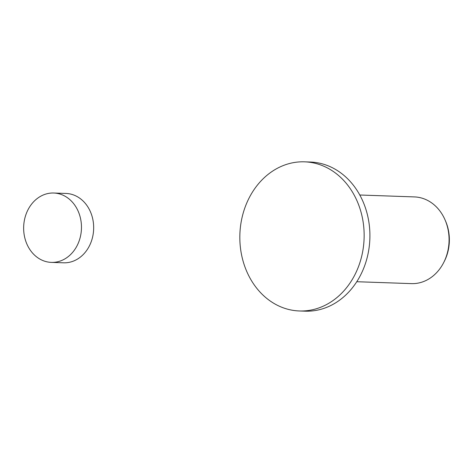 <?xml version="1.0" encoding="UTF-8"?>
<svg xmlns="http://www.w3.org/2000/svg" width="473" height="473" viewBox="0 0 473 473"><rect width="100%" height="100%" fill="white"/><g stroke="black" fill="none" stroke-linecap="round" stroke-linejoin="round"><path stroke-width="0.71" d="M77.288 245.292A34.706 28.906 -88 0 0 53.762 193.019A34.706 28.906 -88 0 0 27.824 210.113A34.706 28.906 -88 0 0 51.344 262.385A34.706 28.906 -88 0 0 77.288 245.292M51.344 262.385L63.553 262.811A34.706 28.906 -88 0 0 89.492 245.718A34.706 28.906 -88 0 0 65.972 193.445L53.762 193.019M299.391 310.968L305.15 311.169A74.616 62.146 -88 0 0 360.923 274.423A74.616 62.146 -88 0 0 310.347 162.032L304.588 161.831A74.616 62.146 -88 0 0 248.816 198.577A74.616 62.146 -88 0 0 299.391 310.968A74.616 62.146 -88 0 0 355.164 274.222A74.616 62.146 -88 0 0 304.588 161.831M356.772 281.719L411.415 283.623A43.38 36.131 -88 0 0 443.562 262.817A43.38 36.131 -88 0 0 443.845 262.255A43.38 36.131 -88 0 0 445.058 219.91A43.38 36.131 -88 0 0 414.443 196.916L359.793 195.006M443.562 262.817L444.165 261.646A40.974 34.127 -88 0 0 444.431 261.12A40.974 34.127 -88 0 0 445.578 221.116L445.058 219.91"/></g></svg>
